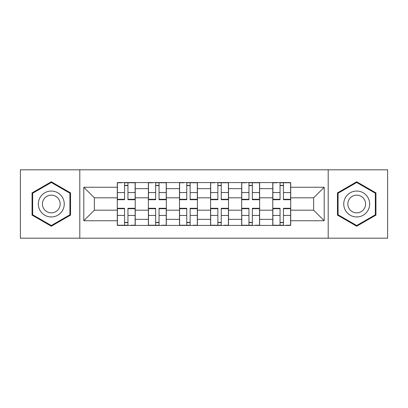 <?xml version="1.0" encoding="UTF-8"?>
<svg xmlns="http://www.w3.org/2000/svg" width="408" height="408" viewBox="0 0 408 408"><rect width="100%" height="100%" fill="white"/><g stroke="black" fill="none" stroke-linecap="round" stroke-linejoin="round"><path stroke-width="0.61" d="M328.195 238.19L387.6 238.19L387.6 169.81L20.4 169.81L20.4 238.19L328.195 238.19L328.195 169.81M148.379 225.43L148.379 188.649L135.226 188.649L135.226 225.43M135.226 188.649L135.226 182.57M148.379 188.649L148.379 182.57M166.321 182.57L166.321 225.43M179.479 225.43L179.479 182.57M197.421 182.57L197.421 225.43M210.579 225.43L210.579 182.57M228.521 182.57L228.521 225.43M241.679 225.43L241.679 182.57M259.621 182.57L259.621 225.43M272.774 225.43L272.774 182.57M272.774 210.181L259.621 210.181M241.679 210.181L228.521 210.181M210.579 210.181L197.421 210.181M179.479 210.181L166.321 210.181M148.379 210.181L135.226 210.181M272.774 197.819L259.621 197.819M241.679 197.819L228.521 197.819M210.579 197.819L197.421 197.819M179.479 197.819L166.321 197.819M148.379 197.819L135.226 197.819M94.36 210.181L117.285 210.181L117.285 197.819L94.36 197.819L94.36 210.181L83.793 220.743L83.793 187.257L117.285 187.257L117.285 197.819M290.715 197.819L290.715 210.181L313.64 210.181L313.64 197.819L290.715 197.819L290.715 182.57L117.285 182.57L117.285 187.257M290.715 187.257L324.207 187.257L324.207 220.743L290.715 220.743L290.715 210.181M117.285 210.181L117.285 225.43L290.715 225.43L290.715 220.743M117.285 220.743L83.793 220.743M79.805 238.19L79.805 169.81M70.538 192.892L51.301 181.784L32.064 192.892L32.064 215.108L51.301 226.216L70.538 215.108L70.538 192.892M375.936 192.892L356.699 181.784L337.462 192.892L337.462 215.108L356.699 226.216L375.936 215.108L375.936 192.892M127.949 222.442L124.557 222.442M124.557 185.558L127.949 185.558M159.049 222.442L155.657 222.442M155.657 185.558L159.049 185.558M190.143 222.442L186.757 222.442M186.757 185.558L190.143 185.558M221.243 222.442L217.857 222.442M217.857 185.558L221.243 185.558M252.343 222.442L248.951 222.442M248.951 185.558L252.343 185.558M283.443 222.442L280.051 222.442M280.051 185.558L283.443 185.558M83.793 187.257L94.36 197.819M313.64 210.181L324.207 220.743M313.64 197.819L324.207 187.257M127.949 199.716L127.949 182.769L135.124 182.769L135.124 199.716L127.949 199.716M124.557 185.359L127.949 185.359M121.569 182.769L117.382 182.769L117.382 199.716L124.557 199.716L124.557 182.769L127.949 182.769M124.557 208.284L124.557 225.231L117.382 225.231L117.382 208.284L124.557 208.284M127.949 222.641L124.557 222.641M130.937 225.231L135.124 225.231L135.124 208.284L127.949 208.284L127.949 225.231L124.557 225.231M159.049 199.716L159.049 182.769L166.224 182.769L166.224 199.716L159.049 199.716M155.657 185.359L159.049 185.359M152.669 182.769L148.481 182.769L148.481 199.716L155.657 199.716L155.657 182.769L159.049 182.769M190.143 199.716L190.143 182.769L197.324 182.769L197.324 199.716L190.143 199.716M186.757 185.359L190.143 185.359M183.768 182.769L179.581 182.769L179.581 199.716L186.757 199.716L186.757 182.769L190.143 182.769M40.076 210.477A12.959 12.959 0 0 0 57.778 215.22A12.959 12.959 0 0 0 62.521 197.523A12.959 12.959 0 0 0 44.819 192.78A12.959 12.959 0 0 0 40.076 210.477M43.615 208.437A8.869 8.869 0 0 0 55.733 211.681A8.869 8.869 0 0 0 58.982 199.563A8.869 8.869 0 0 0 46.864 196.319A8.869 8.869 0 0 0 43.615 208.437M51.301 182.478L69.936 193.239L69.936 214.761L51.301 225.522L32.66 214.761L32.66 193.239L51.301 182.478M345.479 210.477A12.959 12.959 0 0 0 363.181 215.22A12.959 12.959 0 0 0 367.924 197.523A12.959 12.959 0 0 0 350.222 192.78A12.959 12.959 0 0 0 345.479 210.477M349.019 208.437A8.869 8.869 0 0 0 361.136 211.681A8.869 8.869 0 0 0 364.385 199.563A8.869 8.869 0 0 0 352.267 196.319A8.869 8.869 0 0 0 349.019 208.437M356.699 182.478L375.34 193.239L375.34 214.761L356.699 225.522L338.064 214.761L338.064 193.239L356.699 182.478M155.657 208.284L155.657 225.231L148.481 225.231L148.481 208.284L155.657 208.284M159.049 222.641L155.657 222.641M162.037 225.231L166.224 225.231L166.224 208.284L159.049 208.284L159.049 225.231L155.657 225.231M186.757 208.284L186.757 225.231L179.581 225.231L179.581 208.284L186.757 208.284M190.143 222.641L186.757 222.641M193.137 225.231L197.324 225.231L197.324 208.284L190.143 208.284L190.143 225.231L186.757 225.231M221.243 199.716L221.243 182.769L228.419 182.769L228.419 199.716L221.243 199.716M217.857 185.359L221.243 185.359M214.863 182.769L210.676 182.769L210.676 199.716L217.857 199.716L217.857 182.769L221.243 182.769M252.343 199.716L252.343 182.769L259.519 182.769L259.519 199.716L252.343 199.716M248.951 185.359L252.343 185.359M245.963 182.769L241.776 182.769L241.776 199.716L248.951 199.716L248.951 182.769L252.343 182.769M283.443 199.716L283.443 182.769L290.618 182.769L290.618 199.716L283.443 199.716M280.051 185.359L283.443 185.359M277.063 182.769L272.875 182.769L272.875 199.716L280.051 199.716L280.051 182.769L283.443 182.769M217.857 208.284L217.857 225.231L210.676 225.231L210.676 208.284L217.857 208.284M221.243 222.641L217.857 222.641M224.232 225.231L228.419 225.231L228.419 208.284L221.243 208.284L221.243 225.231L217.857 225.231M248.951 208.284L248.951 225.231L241.776 225.231L241.776 208.284L248.951 208.284M252.343 222.641L248.951 222.641M255.332 225.231L259.519 225.231L259.519 208.284L252.343 208.284L252.343 225.231L248.951 225.231M280.051 208.284L280.051 225.231L272.875 225.231L272.875 208.284L280.051 208.284M283.443 222.641L280.051 222.641M286.431 225.231L290.618 225.231L290.618 208.284L283.443 208.284L283.443 225.231L280.051 225.231M241.679 188.649L228.521 188.649M210.579 188.649L197.421 188.649M179.479 188.649L166.321 188.649M272.774 188.649L259.621 188.649M241.679 219.351L228.521 219.351M210.579 219.351L197.421 219.351M179.479 219.351L166.321 219.351M148.379 219.351L135.226 219.351M272.774 219.351L259.621 219.351M127.949 199.293L135.124 199.293M127.949 192.561L135.124 192.561M117.382 199.293L124.557 199.293M117.382 192.561L124.557 192.561M124.557 208.707L117.382 208.707M124.557 215.439L117.382 215.439M135.124 208.707L127.949 208.707M135.124 215.439L127.949 215.439M159.049 199.293L166.224 199.293M159.049 192.561L166.224 192.561M148.481 199.293L155.657 199.293M148.481 192.561L155.657 192.561M190.143 199.293L197.324 199.293M190.143 192.561L197.324 192.561M179.581 199.293L186.757 199.293M179.581 192.561L186.757 192.561M155.657 208.707L148.481 208.707M155.657 215.439L148.481 215.439M166.224 208.707L159.049 208.707M166.224 215.439L159.049 215.439M186.757 208.707L179.581 208.707M186.757 215.439L179.581 215.439M197.324 208.707L190.143 208.707M197.324 215.439L190.143 215.439M221.243 199.293L228.419 199.293M221.243 192.561L228.419 192.561M210.676 199.293L217.857 199.293M210.676 192.561L217.857 192.561M252.343 199.293L259.519 199.293M252.343 192.561L259.519 192.561M241.776 199.293L248.951 199.293M241.776 192.561L248.951 192.561M283.443 199.293L290.618 199.293M283.443 192.561L290.618 192.561M272.875 199.293L280.051 199.293M272.875 192.561L280.051 192.561M217.857 208.707L210.676 208.707M217.857 215.439L210.676 215.439M228.419 208.707L221.243 208.707M228.419 215.439L221.243 215.439M248.951 208.707L241.776 208.707M248.951 215.439L241.776 215.439M259.519 208.707L252.343 208.707M259.519 215.439L252.343 215.439M280.051 208.707L272.875 208.707M280.051 215.439L272.875 215.439M290.618 208.707L283.443 208.707M290.618 215.439L283.443 215.439"/></g></svg>
